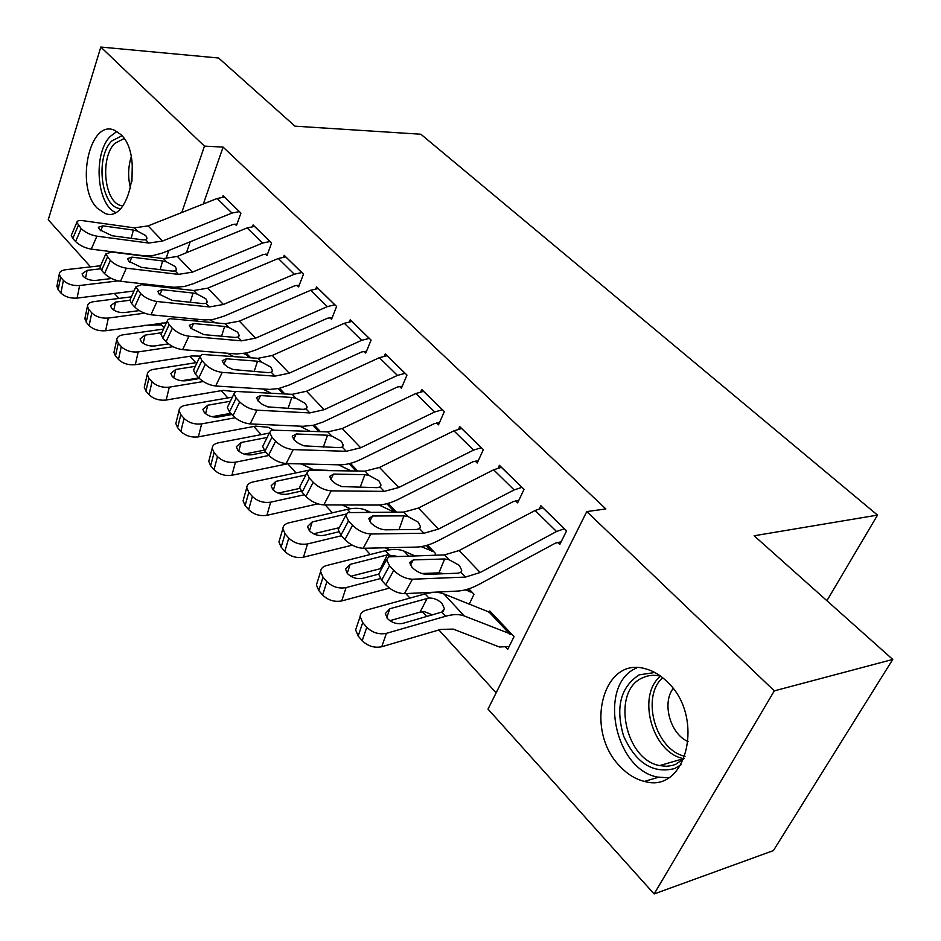 <?xml version="1.0" encoding="UTF-8"?>
<svg xmlns="http://www.w3.org/2000/svg" width="941" height="941" viewBox="0 0 941 941"><rect width="100%" height="100%" fill="white"/><g stroke="black" fill="none" stroke-linecap="round" stroke-linejoin="round"><path stroke-width="1.41" d="M120.766 134.469C143.714 154.947 129.293 224.111 104.898 213.36L97.346 208.267C75.268 187.271 89.16 119.589 114.002 130.034L120.766 134.469M667.298 681.896C705.397 716.819 686.777 794.286 644.479 781.395C635.669 779.289 627.612 774.372 620.295 766.644C583.89 730.839 602.322 655.665 645.502 668.816C653.277 670.851 660.547 675.215 667.298 681.896M162.087 322.869L161.381 324.892L164.075 327.844M189.917 356.263L195.799 362.708M221.217 390.656L227.84 397.937M253.799 426.473L261.222 434.636M287.734 463.772L296.027 472.888M325.198 504.941L332.349 512.81M364.579 548.238L370.284 554.508M405.842 593.583L409.935 598.088M422.368 611.744L426.72 616.543M438.918 629.952L496.142 692.835M161.381 324.892L143.961 325.386M118.931 298.426L114.414 293.416M90.571 266.879L48.25 219.782L100.816 47.05L204.468 146.126L181.766 212.537M100.816 47.05L218.594 58.013L294.992 126.165L420.874 134.234L877.53 515.103L754.129 535.77L892.75 659.441L773.408 850.593L654.136 893.95L488.003 709.102L586.772 511.586L774.314 690.859L654.136 893.95M826.904 600.699L877.53 515.103M265.397 254.105L266.95 255.634L271.62 243.025L253.07 224.934L252.494 226.522M284.782 393.879L279.548 388.327M329.844 317.658L331.526 319.317L336.619 306.46L316.588 286.911L315.882 288.711M357.568 470.959L350.405 463.372M399.572 386.433L401.384 388.221L406.971 375.106L385.269 353.922L384.399 356.004M434.918 555.178L435.636 553.626L427.602 545.121M475.24 461.066L477.216 463.007L483.356 449.645L459.761 426.614L458.679 429.037M505.67 647.208L507.705 649.372L514.033 636.645L489.802 610.991L489.014 612.626M557.66 542.345L559.813 544.474L566.576 530.853L540.84 505.74L539.44 508.622M586.772 511.586L605.851 508.94L223.099 147.102L203.362 203.95M190.235 241.778L186.436 252.717M515.55 500.824L517.621 502.847L524.055 489.355L499.424 465.325L498.201 467.959M469.159 604.393L473.993 594.253L468.853 588.807M436.612 422.968L438.506 424.838L444.364 411.593L421.744 389.515L420.78 391.75M396.42 512.092L388.163 503.353M364.014 351.358L365.755 353.075L371.083 340.089L350.24 319.752L349.464 321.681M320.399 431.59L314.235 425.061M297.003 285.264L298.615 286.864L303.496 274.125L284.217 255.329L283.582 257.022M246.695 355.216L247.142 354.016L250.635 357.721M234.968 224.087L236.462 225.558L240.931 213.089L223.064 195.657L222.535 197.151M168.792 250.482L165.969 258.74M892.75 659.441L774.314 690.859M223.099 147.102L204.468 146.126M564.412 528.736L556.531 531.512L480.192 572.504L465.501 577.08L412.476 579.221L404.454 593.653C397.725 593.383 391.503 590.454 385.775 584.843L393.738 570.364C399.502 575.951 405.747 578.903 412.476 579.221M561.13 541.816L555.355 543.157L479.498 584.138C471.582 588.384 464.266 590.701 457.526 591.077L404.454 593.653M542.957 507.799L535.1 510.481L459.137 550.532L444.481 554.919L388.715 556.86L386.563 559.754L389.527 565.764L393.738 570.364M444.293 573.704L438.941 572.857L444.658 558.978L413.358 559.895L410.417 565.223M389.527 565.764L381.599 580.232L385.775 584.843M381.599 580.232L378.682 574.175L380.035 571.693M421.78 573.504L438.941 572.857M444.658 558.978L448.963 559.648L459.326 565.365L461.725 570.27L460.925 572.257L458.102 573.187L426.826 574.375C421.556 574.116 416.616 571.775 412.04 567.376L409.606 562.542L413.358 559.895M511.986 634.481L491.708 613.12L443.776 593.877C438.835 591.877 432.613 591.889 425.109 593.9L366.002 610.215C362.285 611.332 360.332 613.438 360.132 616.52L362.72 622.601L358.18 636.034L355.627 629.929L356.733 626.624M511.892 634.505L464.301 615.967C459.384 614.038 453.174 614.132 445.658 616.249L386.398 633.352L381.728 646.749C374.342 648.196 367.849 646.173 362.214 640.692L358.18 636.034M509.128 646.502L499.506 647.008L453.256 629.106L440.811 629.4L381.728 646.749M428.896 598.017C434.024 597.947 438.424 599.829 442.094 603.64L444.446 608.721L441.811 612.062L402.936 623.354C397.114 624.448 391.938 622.848 387.421 618.531L385.292 613.626L389.845 608.721L428.896 598.017L425.109 593.9M362.214 640.692L366.79 627.259L362.72 622.601M366.79 627.259C372.46 632.74 378.988 634.763 386.398 633.352M432.46 614.896L424.767 611.791L420.062 612.132L389.892 620.684M521.984 487.332L514.139 489.92L438.565 529.065L423.944 533.253L370.883 534.006L363.202 548.274C356.498 547.862 350.393 544.98 344.912 539.616L352.534 525.313C358.062 530.653 364.179 533.547 370.883 534.006M518.785 500.412L513.257 501.577L438.165 540.722C430.331 544.768 423.05 546.897 416.298 547.097L363.202 548.274M501.447 467.301L493.625 469.794L418.439 508.058L403.865 512.08L348.017 512.61L345.782 515.386L348.511 520.914L352.534 525.313M348.511 520.914L340.924 535.206L344.912 539.616M340.924 535.206L338.242 529.642L339.419 527.407M399.019 529.665L403.865 515.868L372.554 515.997L369.672 521.361M384.857 529.818L398.478 529.654M403.865 515.868L408.147 516.609L418.239 522.161L420.451 526.678L419.58 528.654L416.722 529.454L385.41 529.818C380.152 529.454 375.33 527.16 370.93 522.949L368.696 518.491L372.554 515.997M481.369 447.693L473.558 450.104L398.761 487.52L384.222 491.378L331.173 490.849L323.81 504.941C317.141 504.411 311.165 501.577 305.896 496.448L313.2 482.298C318.517 487.426 324.504 490.273 331.173 490.849M478.251 460.749L472.958 461.76L398.619 499.189C390.88 503.059 383.634 505.023 376.894 505.058L323.81 504.941M461.702 428.508L453.927 430.837L379.517 467.43L365.014 471.123L309.142 470.359L306.86 473.005L309.366 478.11L313.2 482.298M309.366 478.11L302.096 492.237L305.896 496.448M302.096 492.237L299.614 487.097L300.649 485.074M360.109 487.45L364.873 474.664L369.119 475.44L378.952 480.839L380.999 485.015L380.058 486.968L377.165 487.65L341.771 486.579L336.172 484.074L331.667 480.522L329.609 476.417L333.573 474.064L330.773 479.44M364.873 474.664L333.573 474.064M414.558 555.719L404.077 551.144C399.078 549.015 392.844 548.862 385.375 550.697L326.586 565.529C322.81 566.576 320.822 568.611 320.622 571.61L323.01 577.209L318.776 590.572L316.411 584.949L317.34 582.02M472.041 592.183L465.113 589.901M428.473 574.304L426.191 573.34M380.293 578.586L346.065 587.619L341.712 600.946C334.396 602.24 328.033 600.264 322.634 595.018L318.776 590.572M389.421 588.101L341.712 600.946M431.166 592.665L430.507 592.395M378.705 574.139L362.65 578.339C356.886 579.315 351.828 577.739 347.488 573.622L345.523 569.093L350.146 564.353L387.269 554.919L396.514 556.213M322.634 595.018L326.903 581.656L323.01 577.209M326.903 581.656C332.338 586.89 338.725 588.878 346.065 587.619M381.881 568.305L350.805 576.28M370.236 512.139L366.073 510.245C361.026 507.987 354.781 507.693 347.358 509.352L288.922 522.82C285.088 523.808 283.065 525.76 282.865 528.689L285.076 533.853L281.124 547.121L278.936 541.945L279.712 539.346M433.754 551.638L421.109 546.65M341.418 535.758L307.542 543.933L303.473 557.19C296.215 558.331 290.004 556.402 284.817 551.379L281.124 547.121M352.263 545.157L303.473 557.19M389.797 549.803L385.128 547.791M284.817 551.379L288.793 538.099L285.076 533.853M288.793 538.099C294.015 543.11 300.261 545.062 307.542 543.933M346.17 514.057L312.2 521.949L307.507 526.525L309.318 530.689C313.494 534.641 318.434 536.182 324.163 535.311L338.678 531.841M339.266 527.689L313.553 533.794M681.072 764.774L674.603 768.562C652.925 773.937 635.94 763.116 623.624 736.097C615.285 707.573 620.46 687.165 639.139 674.862L654.854 672.509M660.735 676.238L660.5 676.179C654.183 674.65 648.278 675.168 642.785 677.732C611.297 690.329 624.318 759.458 659.629 765.598L666.663 766.28L672.356 765.456L675.603 764.351L684.178 758.564M636.551 668.039C597.653 683.919 613.885 769.479 657.712 777.101L668.404 777.807M673.097 688.577C661.688 703.386 670.427 734.345 688.259 741.626M120.507 208.573C101.357 208.02 94.841 157.559 111.708 141.021L121.93 135.716M124.106 138.55L114.696 143.432C100.028 157.817 104.157 201.362 120.589 205.456L122.789 205.938M116.966 131.434L110.238 136.421C93.053 153.524 96.511 204.173 115.414 212.419M442.458 409.735L434.695 411.97L360.674 447.775L346.229 451.304L293.239 449.61L286.17 463.537C279.536 462.89 273.678 460.102 268.608 455.185L275.631 441.211C280.724 446.116 286.605 448.916 293.239 449.61M439.435 422.732L434.342 423.615L360.779 459.443C353.11 463.137 345.912 464.936 339.183 464.83L286.17 463.537M423.603 391.338L415.875 393.503L342.242 428.531L327.833 431.907L271.526 430.119L269.644 432.495L271.961 437.2L275.631 441.211M271.961 437.2L264.974 451.162L268.608 455.185M264.974 451.162L262.692 446.41L263.598 444.587M323.316 447.116L327.55 435.224L331.761 436.048L341.348 441.294L343.253 445.164L342.23 447.093L339.313 447.657L303.99 445.858L298.497 443.387L294.133 439.965L292.228 436.165L296.297 433.966L293.58 439.318M327.55 435.224L296.297 433.966M405.148 373.318L397.431 375.4L324.186 409.688L309.836 412.923L256.964 410.17L250.165 423.932C243.566 423.179 237.826 420.439 232.956 415.71L239.696 401.913C244.601 406.618 250.353 409.37 256.964 410.17M402.219 386.257L397.314 387.033L322.928 422.074L313.459 425.25L303.049 426.297L250.165 423.932M387.057 355.674L379.364 357.686L306.519 391.244L292.216 394.338L235.968 391.444L234.038 393.714L236.191 398.078L239.696 401.913M236.191 398.078L229.475 411.864L232.956 415.71M229.475 411.864L227.346 407.465L228.145 405.83M288.028 408.547L291.792 397.443L295.98 398.314L305.331 403.418L307.095 407.006L306.001 408.888L303.061 409.359L267.832 406.888L262.445 404.454L258.222 401.148L256.458 397.631L260.61 395.573L257.987 400.89M291.792 397.443L260.61 395.573M327.95 470.335L310.953 469.747L252.894 481.968C249 482.886 246.954 484.768 246.754 487.614L248.8 492.39L245.119 505.576L243.084 500.788L243.731 498.483M394.232 512.104L378.964 504.999M304.366 494.754L270.702 502.165L266.903 515.327C259.716 516.35 253.635 514.456 248.647 509.646L245.119 505.576M317.846 503.858L266.903 515.327M350.44 508.752L342.101 504.988M248.647 509.646L252.364 496.448L248.8 492.39M252.364 496.448C257.375 501.247 263.492 503.164 270.702 502.165M305.825 475.017L275.889 481.369L271.126 485.768L272.819 489.626C276.83 493.413 281.665 494.931 287.346 494.154L301.191 491.131M299.767 488.403L278.042 493.119M269.349 433.072L218.383 442.835C214.442 443.693 212.372 445.505 212.184 448.281L214.078 452.692L210.631 465.783L208.749 461.361L209.29 459.314M350.922 470.818L338.454 464.807M268.891 455.479L235.45 462.196L231.898 475.264C224.781 476.158 218.818 474.299 214.019 469.688L210.631 465.783M288.605 463.595L231.898 475.264M312.906 469.383L301.132 463.901M214.019 469.688L217.489 456.585L214.078 452.692M217.489 456.585C222.323 461.196 228.31 463.066 235.45 462.196M267.162 437.459L241.108 442.493L236.297 446.74L237.861 450.304C241.719 453.938 246.46 455.42 252.082 454.75L265.762 452.021M264.162 450.174L244.19 454.127M369.331 338.372L361.673 340.313L289.205 373.177L274.948 376.141L222.217 372.401L215.689 385.998C209.125 385.151 203.491 382.458 198.81 377.929L181.495 380.776M366.508 351.24L361.767 351.922L289.734 384.822L278.783 388.504L269.844 389.409L215.689 385.998M351.958 321.422L344.324 323.292L272.255 355.475L258.046 358.309L201.903 354.404L199.939 356.58L201.927 360.615L205.291 364.296C210.008 368.813 215.654 371.519 222.217 372.401M201.927 360.615L195.469 374.236L198.81 377.929L205.291 364.296M195.469 374.236L193.505 370.154L194.199 368.684M254.129 371.613L257.505 361.215L261.657 362.12L270.796 367.084L272.431 370.425L271.279 372.271L268.326 372.648L233.203 369.566L227.91 367.166L223.817 363.967L222.182 360.709L226.405 358.792L223.887 364.049M257.505 361.215L226.405 358.792M232.368 397.149L185.306 405.336C181.331 406.136 179.237 407.876 179.037 410.57L180.813 414.663L177.602 427.661L175.838 423.556L176.285 421.744M309.777 431.143L299.72 426.144M235.168 417.78L201.668 423.885L198.351 436.871C191.305 437.659 185.459 435.836 180.837 431.401L177.602 427.661M273.161 429.731L268.091 427.261L255.634 426.132L198.351 436.871M180.837 431.401L184.083 418.392L180.813 414.663M184.083 418.392C188.729 422.815 194.599 424.65 201.668 423.885M230.369 401.254L207.773 405.218L202.891 409.311L204.35 412.617C208.079 416.11 212.713 417.569 218.288 416.981L231.874 414.522M230.792 413.322L211.984 416.722M334.937 304.813L327.327 306.613L255.634 338.137L241.484 340.842L188.929 336.219L182.636 349.652C176.12 348.711 170.603 346.065 166.075 341.701L172.321 328.233C176.873 332.585 182.401 335.243 188.929 336.219M332.208 317.599L327.609 318.187L256.352 349.758L247.036 352.91L236.603 353.981L182.636 349.652M318.234 288.522L310.659 290.263L239.355 321.14L225.252 323.728L170.274 318.693L168.086 319.446L167.251 320.963L169.098 324.716L172.321 328.233M169.098 324.716L162.875 338.16L166.075 341.701M162.875 338.16L161.052 334.384L161.676 333.043M221.57 336.219L224.605 326.445L228.722 327.386L237.65 332.232L239.167 335.325L237.955 337.125L234.979 337.419L203.962 334.643L190.835 328.327L189.317 325.304L193.611 323.516L191.188 328.691M224.605 326.445L193.611 323.516M197.128 362.508L153.583 369.366C149.572 370.095 147.455 371.777 147.267 374.4L148.913 378.2L145.902 391.091L144.267 387.28L144.643 385.681M270.608 393.009L262.762 388.986M203.244 381.54L169.286 387.163L166.181 400.043C159.194 400.737 153.477 398.949 149.019 394.679L145.902 391.091M235.426 391.691L223.041 390.35L166.181 400.043M149.019 394.679L152.042 381.775L148.913 378.2M152.042 381.775C156.535 386.022 162.275 387.821 169.286 387.163M195.305 366.355L175.779 369.46L170.85 373.389L172.215 376.471C175.802 379.823 180.354 381.246 185.871 380.74L199.386 378.529M301.873 272.549L294.31 274.219L223.393 304.484L209.349 306.954L156.994 301.508L150.936 314.776C144.467 313.765 139.045 311.165 134.681 306.966L140.703 293.663C145.09 297.838 150.513 300.461 156.994 301.508M299.226 285.241L294.78 285.758L224.287 316.07L213.525 319.364L204.691 319.964L150.936 314.776M285.805 256.881L278.289 258.493L207.749 288.146L193.752 290.51L141.515 284.676L135.88 286.793L140.703 293.663M137.609 290.275L131.622 303.567L134.681 306.966M131.622 303.567L129.917 300.05L130.458 298.85M190.27 302.261L192.999 293.051L197.081 294.027L205.808 298.744L207.232 301.638L205.961 303.378L202.974 303.602L172.074 300.344L159.182 294.133L157.77 291.31L162.134 289.652L159.805 294.756M192.999 293.051L162.134 289.652M163.499 329.079L123.118 334.82C119.072 335.502 116.955 337.113 116.755 339.666L118.295 343.194L115.484 355.992L113.955 352.44L114.261 351.017M250.541 357.709L248.565 355.627L243.59 353.569M233.286 356.345L227.44 353.275M173.038 346.7L138.198 351.922L135.292 364.696C128.376 365.284 122.777 363.532 118.472 359.438L115.484 355.992M200.01 356.098L191.729 355.98L135.292 364.696M118.472 359.438L121.295 346.629L118.295 343.194M121.295 346.629C125.623 350.711 131.258 352.475 138.198 351.922M161.828 332.702L145.043 335.114L140.091 338.901L141.362 341.759C144.82 344.994 149.278 346.394 154.747 345.959L168.521 343.912M168.463 343.865L153.618 346.076M270.055 241.508L262.563 243.06L192.399 272.137L178.461 274.384L126.353 268.185L120.507 281.3C114.073 280.218 108.756 277.654 104.545 273.608L110.344 260.469C114.579 264.492 119.907 267.068 126.353 268.185M267.515 254.105L263.198 254.552L193.446 283.676L184.307 286.523L174.003 287.264L120.507 281.3M254.599 226.416L247.13 227.922L177.355 256.434L163.463 258.575L111.473 252.023L105.768 253.976L110.344 260.469M107.38 257.222L101.604 270.349L104.545 273.608M101.604 270.349L100.017 267.068L100.499 265.985M160.158 269.644L162.628 260.963L166.675 261.951L175.202 266.562L176.532 269.255L175.202 270.949L172.215 271.09L141.444 267.397L128.788 261.28L127.47 258.657L131.905 257.128L129.67 262.127M162.628 260.963L131.905 257.128M131.364 296.838L93.853 301.638C89.771 302.261 87.642 303.802 87.442 306.284L88.877 309.565L86.254 322.257L85.09 317.693M215.16 322.763L209.819 319.858M197.669 321.081L193.658 318.917M144.573 313.177L108.344 318.07L105.627 330.75C98.781 331.244 93.277 329.515 89.124 325.574L86.254 322.257M166.439 322.704L105.627 330.75M89.124 325.574L91.771 312.871L88.877 309.565M91.771 312.871C95.947 316.811 101.475 318.54 108.344 318.07M129.917 300.25L115.52 302.108L110.52 305.743L111.708 308.413C115.049 311.518 119.425 312.894 124.835 312.53L139.28 310.601M239.426 211.619L231.992 213.066L162.593 241.025L148.76 243.06L96.899 236.179L91.265 249.13C84.878 247.977 79.656 245.46 75.586 241.555L81.185 228.581C85.278 232.462 90.512 234.991 96.899 236.179M236.979 224.123L232.78 224.511L162.275 253.105L153.23 255.47L143.103 255.67L91.265 249.13M224.546 197.092L217.124 198.492L148.102 225.899L134.328 227.851L82.608 220.641C79.02 220.206 77.103 220.794 76.833 222.429L81.185 228.581M78.326 225.452L72.763 238.426L75.586 241.555M72.763 238.426L71.281 235.368L71.704 234.391M131.164 238.296L133.399 230.086L137.41 231.098L145.761 235.591L147.008 238.108L145.632 239.767L142.632 239.837L112.014 235.732L99.581 229.71L98.346 227.263L102.828 225.852L100.699 230.757M133.399 230.086L102.828 225.852M100.605 265.738L65.705 269.714C61.6 270.29 59.459 271.773 59.259 274.172L60.6 277.242L58.154 289.84L57.025 285.629M180.39 289.016L177.331 287.334M163.64 287.146L161.299 285.864M118.096 280.877L79.644 285.523L77.103 298.097C70.328 298.509 64.929 296.815 60.918 293.016L58.154 289.84M133.998 290.992L77.103 298.097M60.918 293.016L63.388 280.418L60.6 277.242M63.388 280.418C67.423 284.206 72.845 285.911 79.644 285.523M100.487 268.82L87.113 270.361L82.079 273.855L83.196 276.336C86.431 279.336 90.724 280.689 96.076 280.383L111.591 278.524M542.863 507.811L564.318 528.748M460.925 572.257L465.501 577.08M444.481 554.919L448.963 559.648M459.137 550.532L480.192 572.504M535.1 510.481L556.531 531.512M445.658 616.249L441.811 612.062M464.301 615.967L443.776 593.877M510.163 634.422L489.967 613.014M389.845 608.721L386.739 617.684M420.062 612.132L427.155 598.347M501.353 467.312L521.879 487.344M419.58 528.654L423.944 533.253M403.865 512.08L408.147 516.609M418.439 508.058L438.565 529.065M493.625 469.794L514.139 489.92M461.608 428.52L481.274 447.704M380.058 486.968L384.222 491.378M365.014 471.123L369.119 475.44M379.517 467.43L398.761 487.52M453.927 430.837L473.558 450.104M408.476 555.884L404.077 551.144M388.986 554.625L385.375 550.697M471.947 592.195L468.771 588.843M470.206 592.065L467.536 589.231M350.146 564.353L347.229 573.316M380.493 568.576L387.269 554.919M367.849 512.151L366.073 510.245M349.993 512.21L347.358 509.352M433.66 551.649L427.52 545.145M431.919 551.485L426.285 545.509M312.2 521.949L309.471 530.853M659.629 765.598L683.684 758.599C652.242 753.247 636.316 695.375 660.57 676.191M662.664 677.72C640.633 696.822 655.606 750.365 685.048 756.293M130.599 188.459C127.811 177.79 128.023 167.204 131.246 156.724M132.293 163.922L131.94 181.378M423.509 391.338L442.364 409.735M342.23 447.093L346.229 451.304M327.833 431.907L331.761 436.048M342.242 428.531L360.674 447.775M415.875 393.503L434.695 411.97M386.963 355.674L405.053 373.33M306.001 408.888L309.836 412.923M292.216 394.338L295.98 398.314M306.519 391.244L324.186 409.688M379.364 357.686L397.431 375.4M396.314 512.092L388.08 503.376M394.761 512.104L386.845 503.706M275.889 481.369L273.349 490.179M357.474 470.959L350.323 463.395M355.921 470.923L349.099 463.701M241.108 442.493L238.743 451.186M351.863 321.434L369.237 338.384M271.279 372.271L274.948 376.141M258.046 358.309L261.657 362.12M272.255 355.475L289.205 373.177M344.324 323.292L361.673 340.313M320.293 431.59L314.153 425.085M318.752 431.519L312.941 425.367M207.773 405.218L205.573 413.769M318.152 288.522L334.843 304.813M237.955 337.125L241.484 340.842M225.252 323.728L228.722 327.386M239.355 321.14L255.634 338.137M310.659 290.263L327.327 306.613M284.688 393.879L279.465 388.351M283.135 393.785L278.265 388.609M175.779 369.46L173.744 377.847M285.711 256.881L301.779 272.549M205.961 303.378L209.349 306.954M193.752 290.51L197.081 294.027M207.749 288.146L223.393 304.484M278.289 258.493L294.31 274.219M249 357.592L246.801 355.275M145.043 335.114L143.173 343.324M254.505 226.416L269.961 241.508M175.202 270.949L178.461 274.384M163.463 258.575L166.675 261.951M177.355 256.434L192.399 272.137M247.13 227.922L262.563 243.06M115.52 302.108L113.79 310.118M224.452 197.092L239.343 211.619M145.632 239.767L148.76 243.06M134.328 227.851L137.41 231.098M148.102 225.899L162.593 241.025M217.124 198.492L231.992 213.066M87.113 270.361L85.513 278.171M644.479 781.395L658.418 777.254M461.725 570.27L460.867 572.316M378.682 574.175L386.563 559.754M444.446 608.721L443.187 611.121M360.132 616.52L355.627 629.929M420.451 526.678L419.71 528.548M338.242 529.642L345.782 515.386M380.999 485.015L380.352 486.709M299.614 487.097L306.86 473.005M320.622 571.61L316.411 584.949M282.865 528.689L278.936 541.945M123.106 205.526L120.589 205.456M343.253 445.164L342.7 446.704M262.692 446.41L269.644 432.495M307.095 407.006L306.613 408.394M227.346 407.465L234.038 393.714M246.754 487.614L243.084 500.788M212.184 448.281L208.749 461.361M272.431 370.425L272.02 371.671M193.505 370.154L199.939 356.58M179.037 410.57L175.838 423.556M239.167 335.325L238.814 336.455M161.052 334.384L167.251 320.963M147.267 374.4L144.267 387.28M207.232 301.638L206.926 302.649M129.917 300.05L135.88 286.793M116.755 339.666L113.955 352.44M176.532 269.255L176.273 270.173M100.017 267.068L105.768 253.976M87.442 306.284L84.819 318.952M147.008 238.108L146.772 238.943M71.281 235.368L76.833 222.429M59.259 274.172L56.813 286.746"/></g></svg>
